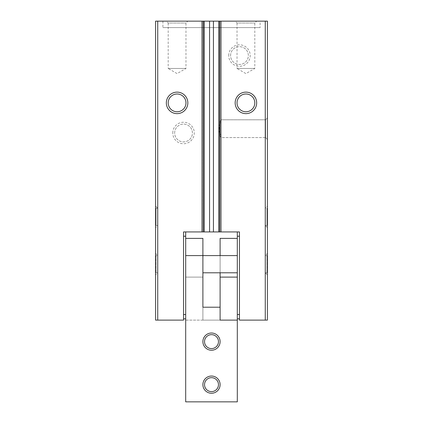 <?xml version="1.0" encoding="UTF-8"?>
<svg xmlns="http://www.w3.org/2000/svg" width="423" height="423" viewBox="0 0 423 423"><rect width="100%" height="100%" fill="white"/><g stroke="black" fill="none" stroke-linecap="round" stroke-linejoin="round"><path stroke-width="0.32" stroke-dasharray="2.12 1.59" d="M157.731 21.15L220.748 21.15L220.748 122.575L220.103 123.431L220.103 133.954C219.304 130.432 219.304 126.926 220.103 123.431C219.304 126.953 219.304 130.458 220.103 133.954L220.748 134.81L220.748 231.931L220.748 137.2L220.748 137.586L265.559 137.586L265.559 119.799L265.559 137.586L265.559 119.799L265.559 137.586L220.748 137.586L220.103 135.614L220.103 121.771L220.748 119.799L220.748 122.575L220.103 123.431L220.103 133.954L220.748 134.81L220.748 231.931L218.813 231.931L220.748 231.931L218.813 231.931L218.813 21.15L220.748 21.15L220.748 120.185L220.103 121.771C218.834 126.387 218.834 130.998 220.103 135.614C218.834 130.998 218.834 126.387 220.103 121.771L220.103 135.614L220.748 137.2L220.748 231.931L183.54 231.931L183.54 236.235L183.54 231.931L185.692 231.931L183.54 231.931L183.54 320.116L155.579 320.116L155.579 21.15L157.731 21.15L157.731 320.116M218.813 21.15L220.748 21.15L220.748 122.575L220.748 21.15L218.813 21.15L218.813 231.931L239.46 231.931L239.46 320.116L267.421 320.116L267.421 21.15L218.813 21.15L218.813 231.931M204.187 231.931L202.252 231.931L204.187 231.931L204.187 21.15M237.308 231.931L239.46 231.931L237.308 231.931L237.308 318.826L239.46 318.826L239.46 314.527L239.46 318.826M183.54 236.235L183.54 318.826L183.54 236.235L185.692 236.235L185.692 318.826L183.54 318.826M166.334 21.15L187.838 21.15L166.334 21.15L168.195 23.011L185.977 23.011L168.195 23.011L168.195 68.468L185.977 68.468L168.195 68.468L177.089 73.602L185.977 68.468L185.977 23.011L187.838 21.15M235.162 21.15L256.666 21.15L235.162 21.15L237.023 23.011L254.805 23.011L237.023 23.011L237.023 68.468L254.805 68.468L237.023 68.468L245.911 73.602L254.805 68.468L254.805 23.011L256.666 21.15M260.108 21.15L162.892 21.15L260.108 21.15L260.108 27.601L162.892 27.601L260.108 27.601M202.035 21.15L202.035 231.931M202.252 21.15L202.252 231.931L202.252 21.15M156.008 208.275L156.008 225.48L156.008 208.275L157.731 208.275L157.731 225.48L157.731 208.275L155.579 206.123L155.579 227.632L155.579 206.123L155.579 227.632L155.579 206.123L157.731 208.275L157.731 225.48L157.731 208.275L156.008 208.275L156.008 225.48L156.008 208.275M265.269 208.275L265.269 225.48L265.269 208.275L267.421 206.123L267.421 227.632L267.421 206.123L267.421 227.632L267.421 206.123L265.269 208.275L265.269 225.48L265.269 208.275L266.992 208.275L266.992 225.48L266.992 208.275L266.992 225.48L266.992 208.275L265.269 208.275M245.911 93.991A8.894 8.894 0 0 1 254.805 102.884A8.894 8.894 0 0 1 245.911 111.772A8.894 8.894 0 0 1 237.023 102.884A8.894 8.894 0 0 1 245.911 93.991M177.089 93.991A8.894 8.894 0 0 1 185.977 102.884A8.894 8.894 0 0 1 177.089 111.772A8.894 8.894 0 0 1 168.195 102.884A8.894 8.894 0 0 1 177.089 93.991M172.785 132.996A10.755 10.755 0 0 1 188.917 123.68A10.755 10.755 0 0 1 188.917 142.308A10.755 10.755 0 0 1 172.785 132.996M174.646 132.996A8.894 8.894 0 0 1 187.986 125.293A8.894 8.894 0 0 1 187.986 140.695A8.894 8.894 0 0 1 174.646 132.996A8.894 8.894 0 0 1 187.986 125.293A8.894 8.894 0 0 1 187.986 140.695A8.894 8.894 0 0 1 174.646 132.996M228.706 55.561A10.755 10.755 0 0 1 244.838 46.25A10.755 10.755 0 0 1 244.838 64.878A10.755 10.755 0 0 1 228.706 55.561M230.572 55.561A8.894 8.894 0 0 1 243.907 47.862A8.894 8.894 0 0 1 243.907 63.265A8.894 8.894 0 0 1 230.572 55.561A8.894 8.894 0 0 1 243.907 47.862A8.894 8.894 0 0 1 243.907 63.265A8.894 8.894 0 0 1 230.572 55.561M183.54 314.527L185.692 314.527L185.692 255.592L202.897 255.592L202.897 277.102L185.692 277.102L202.897 277.102L202.897 255.592L202.897 277.102L185.692 277.102L185.692 255.592L202.897 255.592L185.692 255.592L185.692 238.387L185.692 277.102L202.897 277.102L202.897 320.116L185.692 320.116L185.692 401.85L185.692 320.116L202.897 320.116L202.897 307.214L220.103 307.214L220.103 320.116L220.103 307.214L202.897 307.214L202.897 320.116L220.103 320.116L185.692 320.116L185.692 401.85L237.308 401.85L185.692 401.85L237.308 401.85L237.308 320.116L185.692 320.116L185.692 255.592L202.897 255.592L185.692 255.592L185.692 272.798L185.692 255.592L185.692 272.798L185.692 255.592L237.308 255.592L237.308 272.798L237.308 238.387L237.308 255.592L220.103 255.592L237.308 255.592L237.308 277.102L220.103 277.102L220.103 255.592L220.103 277.102L237.308 277.102L237.308 255.592L220.103 255.592L220.103 272.798M185.692 231.931L185.692 236.235M265.269 21.15L265.269 320.116M267.421 139.447L267.421 117.938L267.421 139.447L267.421 117.938L267.421 139.447L265.559 137.586L267.421 139.447M267.421 253.44L267.421 274.95L267.421 253.44L267.421 274.95L267.421 253.44L265.269 255.592L265.269 272.798L265.269 255.592L265.269 272.798L265.269 255.592L267.421 253.44M155.579 253.44L155.579 274.95L155.579 253.44L155.579 274.95L155.579 253.44L157.731 255.592L157.731 272.798L157.731 255.592L157.731 272.798L157.731 255.592L155.579 253.44M156.008 255.592L156.008 272.798L156.008 255.592L157.731 255.592L156.008 255.592L156.008 272.798L156.008 255.592M266.992 255.592L266.992 272.798L266.992 255.592L266.992 272.798L266.992 255.592L265.269 255.592L266.992 255.592M220.965 21.15L220.965 231.931M202.897 255.592L202.897 238.387L185.692 238.387M220.103 384.644A8.603 8.603 0 0 0 207.196 377.194A8.603 8.603 0 0 0 207.196 392.095A8.603 8.603 0 0 0 220.103 384.644M220.103 341.625A8.603 8.603 0 0 0 207.196 334.175A8.603 8.603 0 0 0 207.196 349.075A8.603 8.603 0 0 0 220.103 341.625M218.474 341.625A6.974 6.974 0 0 0 208.016 335.587A6.974 6.974 0 0 0 208.016 347.664A6.974 6.974 0 0 0 218.474 341.625M218.474 384.644A6.974 6.974 0 0 0 208.016 378.606A6.974 6.974 0 0 0 208.016 390.683A6.974 6.974 0 0 0 218.474 384.644M202.897 320.116L202.897 307.214L220.103 307.214L220.103 320.116L237.308 320.116L202.897 320.116M237.308 318.826L237.308 277.102L220.103 277.102M220.103 307.214L220.103 255.592L237.308 255.592L220.103 255.592L220.103 238.387L237.308 238.387M202.897 384.644A8.603 8.603 0 0 1 215.804 377.194A8.603 8.603 0 0 1 215.804 392.095A8.603 8.603 0 0 1 202.897 384.644A8.603 8.603 0 0 1 215.804 377.194A8.603 8.603 0 0 1 215.804 392.095A8.603 8.603 0 0 1 202.897 384.644M202.897 341.625A8.603 8.603 0 0 1 215.804 334.175A8.603 8.603 0 0 1 215.804 349.075A8.603 8.603 0 0 1 202.897 341.625A8.603 8.603 0 0 1 215.804 334.175A8.603 8.603 0 0 1 215.804 349.075A8.603 8.603 0 0 1 202.897 341.625M237.308 277.102L237.308 320.116M204.526 341.625A6.974 6.974 0 0 1 214.984 335.587A6.974 6.974 0 0 1 214.984 347.664A6.974 6.974 0 0 1 204.526 341.625A6.974 6.974 0 0 1 214.984 335.587A6.974 6.974 0 0 1 214.984 347.664A6.974 6.974 0 0 1 204.526 341.625M204.526 384.644A6.974 6.974 0 0 1 214.984 378.606A6.974 6.974 0 0 1 214.984 390.683A6.974 6.974 0 0 1 204.526 384.644A6.974 6.974 0 0 1 214.984 378.606A6.974 6.974 0 0 1 214.984 390.683A6.974 6.974 0 0 1 204.526 384.644M213.435 21.15L213.435 231.931M209.565 21.15L209.565 231.931M203.326 21.15L203.326 231.931M237.308 314.527L239.46 314.527M237.308 236.235L239.46 236.235M219.674 21.15L219.674 231.931M265.559 119.799L220.748 119.799L265.559 119.799L267.421 117.938L265.559 119.799M156.008 225.48L157.731 225.48L155.579 227.632L157.731 225.48L156.008 225.48M265.269 225.48L267.421 227.632L265.269 225.48L266.992 225.48L265.269 225.48M162.892 21.15L162.892 27.601M156.008 272.798L157.731 272.798L155.579 274.95L157.731 272.798L156.008 272.798M265.269 272.798L267.421 274.95L265.269 272.798L266.992 272.798L265.269 272.798M202.897 272.798L237.308 272.798"/><path stroke-width="0.63" d="M202.035 21.15L203.326 21.15L203.326 231.931L183.54 231.931L183.54 320.116L157.731 320.116L157.731 21.15L202.035 21.15L202.035 231.931M203.326 21.15L265.269 21.15L265.269 320.116L239.46 320.116L239.46 231.931L203.326 231.931M177.089 113.639A10.755 10.755 0 0 1 167.772 97.507A10.755 10.755 0 0 1 186.4 97.507A10.755 10.755 0 0 1 177.089 113.639M157.731 320.116L155.579 320.116L155.579 21.15L157.731 21.15M265.269 21.15L267.421 21.15L267.421 320.116L265.269 320.116M245.911 111.772A8.894 8.894 0 0 1 238.212 98.437A8.894 8.894 0 0 1 253.615 98.437A8.894 8.894 0 0 1 245.911 111.772M245.911 113.639A10.755 10.755 0 0 1 236.6 97.507A10.755 10.755 0 0 1 255.228 97.507A10.755 10.755 0 0 1 245.911 113.639M177.089 111.772A8.894 8.894 0 0 1 169.385 98.437A8.894 8.894 0 0 1 184.788 98.437A8.894 8.894 0 0 1 177.089 111.772M185.692 238.387L202.897 238.387L202.897 307.214L220.103 307.214L220.103 320.116L237.308 320.116L237.308 231.931M237.308 318.826L239.46 318.826M183.54 318.826L185.692 318.826L185.692 231.931M220.965 21.15L220.965 231.931M204.187 21.15L204.187 231.931M218.813 21.15L218.813 231.931M185.692 255.592L237.308 255.592M237.308 320.116L237.308 401.85L185.692 401.85L185.692 314.527L183.54 314.527M218.474 341.625A6.974 6.974 0 0 0 208.016 335.587A6.974 6.974 0 0 0 208.016 347.664A6.974 6.974 0 0 0 218.474 341.625M220.103 384.644A8.603 8.603 0 0 0 207.196 377.194A8.603 8.603 0 0 0 207.196 392.095A8.603 8.603 0 0 0 220.103 384.644M220.103 341.625A8.603 8.603 0 0 0 207.196 334.175A8.603 8.603 0 0 0 207.196 349.075A8.603 8.603 0 0 0 220.103 341.625M218.474 384.644A6.974 6.974 0 0 0 208.016 378.606A6.974 6.974 0 0 0 208.016 390.683A6.974 6.974 0 0 0 218.474 384.644M237.308 277.102L220.103 277.102L220.103 307.214M220.103 255.592L220.103 238.387L237.308 238.387M220.103 272.798L220.103 277.102M237.308 236.235L239.46 236.235M237.308 314.527L239.46 314.527M185.692 236.235L183.54 236.235M213.435 21.15L213.435 231.931M209.565 21.15L209.565 231.931M219.674 21.15L219.674 231.931M202.897 272.798L237.308 272.798"/></g></svg>
